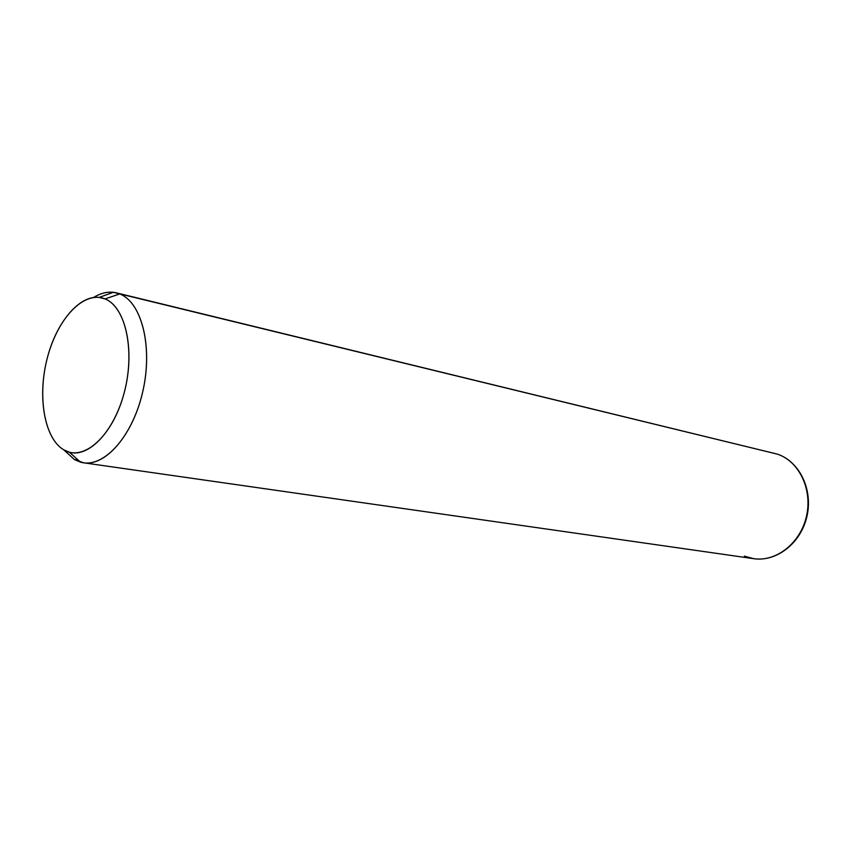 <?xml version="1.0" encoding="UTF-8"?>
<svg xmlns="http://www.w3.org/2000/svg" width="851" height="851" viewBox="0 0 851 851"><rect width="100%" height="100%" fill="white"/><g stroke="black" fill="none" stroke-linecap="round" stroke-linejoin="round"><path stroke-width="1.28" d="M74.388 459.551L63.825 449.86L69.346 452.179C89.589 458.136 115.779 429.5 125.203 388.716C134.883 348.006 124.98 306.658 105.013 298.924L119.746 293.946C141.979 302.307 153.223 347.804 142.521 392.662C132.107 437.616 102.95 468.922 80.515 462.146L74.388 459.551L64.516 450.498L74.388 459.551L83.547 462.784C106.109 466.518 133.82 433.808 143.191 389.705C152.808 345.666 141.436 302.148 119.746 293.946L105.013 298.924L99.216 297.403C78.281 294.914 54.858 324.508 46.337 361.93C37.614 399.289 44.986 438.935 63.825 449.86L74.388 459.551L78.228 460.104M93.653 297.435C100.28 293.35 106.822 291.638 113.289 292.308L777.431 454.147C799.142 461.327 812.726 489.506 806.471 516.302C800.472 543.161 776.165 562.139 753.667 558.671C776.165 562.139 800.472 543.161 806.471 516.302C812.726 489.506 799.142 461.327 777.431 454.147L116.342 292.84C108.949 291.138 101.386 292.67 93.653 297.435M63.825 449.86C44.018 438.403 37.082 395.3 47.667 356.622C57.964 317.817 84.153 290.255 105.013 298.924C126.033 306.956 135.586 352.282 123.767 394.364C112.258 436.595 83.451 461.923 63.825 449.86M777.484 454.168L116.342 292.84M744.391 556.139L753.667 558.671C776.92 562.096 801.004 542.885 806.939 516.397C813.088 489.953 799.866 461.753 777.559 454.189L777.612 454.211M69.346 452.179L80.515 462.146M99.216 297.403L113.289 292.308M753.667 558.671L83.547 462.784"/></g></svg>

